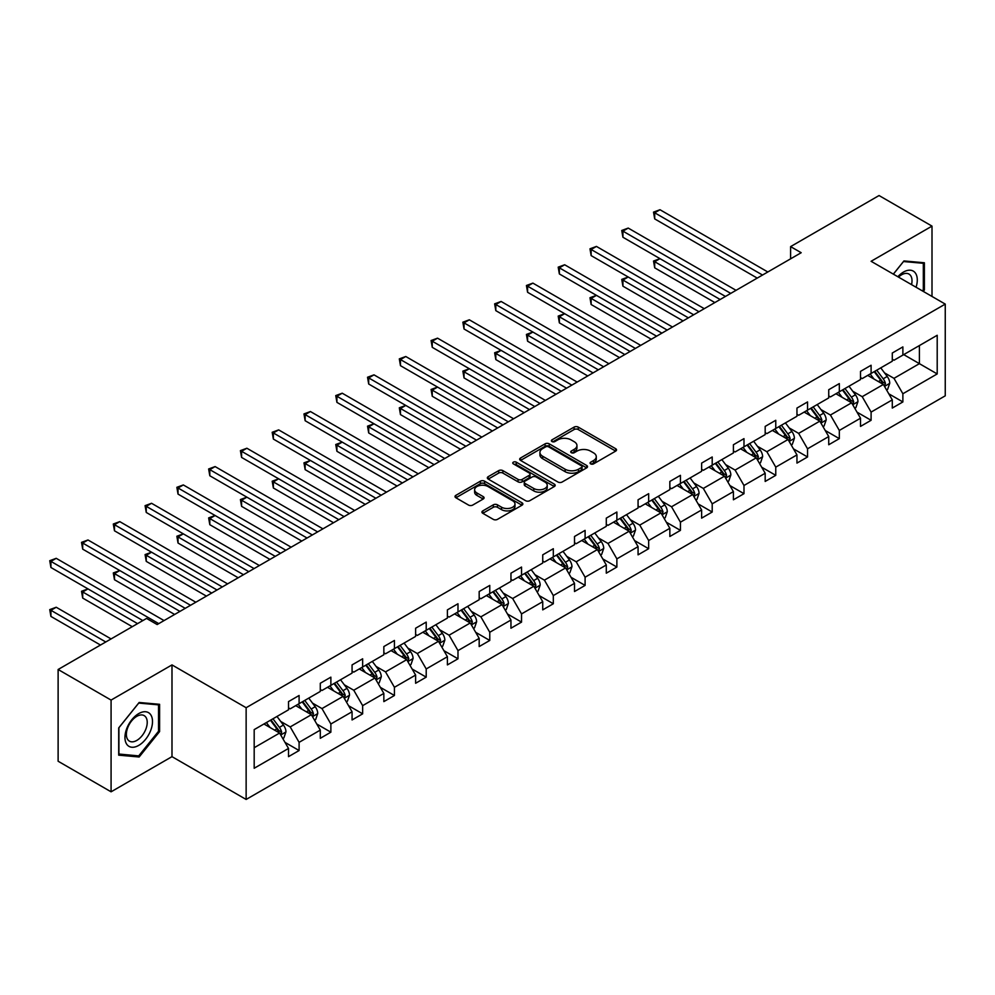 <?xml version="1.0" encoding="UTF-8"?>
<svg xmlns="http://www.w3.org/2000/svg" width="995" height="995" viewBox="0 0 995 995"><rect width="100%" height="100%" fill="white"/><g stroke="black" fill="none" stroke-linecap="round" stroke-linejoin="round"><path stroke-width="1.49" d="M590.669 463.869A2.065 1.194 0 0 0 593.58 463.869L615.669 451.108A2.935 1.704 0 0 0 616.539 449.914A2.935 1.704 0 0 0 615.669 448.708L578.244 427.104A2.935 1.704 0 0 0 574.09 427.104L551.989 439.852A2.065 1.194 0 0 0 551.392 440.698A2.065 1.194 0 0 0 551.989 441.544A2.065 1.194 0 0 0 554.899 441.544L557.76 439.889A9.415 5.435 0 0 1 571.068 439.889L574.19 441.693A9.415 5.435 0 0 1 576.951 445.524A9.415 5.435 0 0 1 574.19 449.367L571.329 451.021A2.065 1.194 0 0 0 570.732 451.867A2.065 1.194 0 0 0 571.329 452.7A2.065 1.194 0 0 0 574.239 452.7L577.1 451.058A9.415 5.435 0 0 1 590.408 451.058L593.53 452.849A9.415 5.435 0 0 1 596.279 456.693A9.415 5.435 0 0 1 593.53 460.536L590.669 462.19A2.065 1.194 0 0 0 590.06 463.023A2.065 1.194 0 0 0 590.669 463.869L590.669 462.19M482.799 510.895A2.935 1.704 0 0 0 481.941 512.102A2.935 1.704 0 0 0 482.799 513.308L493.296 519.365A2.935 1.704 0 0 0 497.45 519.365L521.989 505.199A2.935 1.704 0 0 0 522.86 503.992A2.935 1.704 0 0 0 521.989 502.798L484.565 481.182A2.935 1.704 0 0 0 480.398 481.182L455.872 495.348A2.935 1.704 0 0 0 455.001 496.555A2.935 1.704 0 0 0 455.872 497.749L468.546 505.074A2.935 1.704 0 0 0 472.712 505.074L483.209 499.017A2.935 1.704 0 0 0 484.067 497.811A2.935 1.704 0 0 0 483.209 496.617L476.916 492.985A7.861 4.54 0 0 1 474.615 489.776A7.861 4.54 0 0 1 479.478 485.572A7.861 4.54 0 0 1 488.047 486.555L512.686 500.783A7.861 4.54 0 0 1 514.987 503.992A7.861 4.54 0 0 1 510.137 508.196A7.861 4.54 0 0 1 501.567 507.214L497.45 504.838A2.935 1.704 0 0 0 493.296 504.838L482.799 510.895L482.799 513.308L493.296 507.288L493.296 504.838M171.986 664.909L111.079 700.082L58.12 669.498L58.12 761.237L111.079 791.809L171.986 756.648L246.138 799.458L246.138 707.719L171.986 664.909L171.986 756.648M932.004 296.448L932.004 226.114L871.098 261.287L945.25 304.097L246.138 707.719M932.004 226.114L879.045 195.542L790.602 246.611L790.602 258.837M58.12 669.498L146.564 618.43L157.16 624.549L801.186 252.718L790.602 246.611M557.971 482.028A2.935 1.704 0 0 0 562.125 482.028L586.664 467.861A2.935 1.704 0 0 0 587.523 466.655A2.935 1.704 0 0 0 586.664 465.461L549.24 443.845A2.935 1.704 0 0 0 545.073 443.845L520.534 458.011A2.935 1.704 0 0 0 519.676 459.217A2.935 1.704 0 0 0 520.534 460.411L557.971 482.028M514.191 464.317A2.065 1.194 0 0 1 516.281 464.603L516.281 462.153L554.327 484.13A2.935 1.704 0 0 1 555.185 485.324A2.935 1.704 0 0 1 554.327 486.53L529.788 500.696A2.935 1.704 0 0 1 525.634 500.696L488.197 479.08L488.197 476.68A2.935 1.704 0 0 0 487.339 477.886A2.935 1.704 0 0 0 488.197 479.08M488.197 476.68L498.706 470.623A2.935 1.704 0 0 1 502.861 470.623L518.047 479.391A2.935 1.704 0 0 0 522.201 479.391L529.166 475.361A2.935 1.704 0 0 0 530.024 474.167A2.935 1.704 0 0 0 529.166 472.961L513.37 463.844A2.065 1.194 0 0 1 512.761 462.998A2.065 1.194 0 0 1 514.029 461.904A2.065 1.194 0 0 1 516.281 462.153M111.079 700.082L111.079 791.809M254.185 729.621L288.513 709.808L288.513 701.612L299.097 695.493L299.097 703.689L320.29 691.45L320.29 683.266L330.875 677.147L330.875 685.344L352.068 673.105L352.068 664.909L362.653 658.802L362.653 666.998L383.846 654.76L383.846 646.563L394.43 640.457L394.43 648.64L415.624 636.414L415.624 628.218L426.208 622.099L426.208 630.295L447.402 618.069L447.402 609.873L457.986 603.754L457.986 611.95L479.18 599.724L479.18 591.528L489.764 585.408L489.764 593.605L510.957 581.378L510.957 573.182L521.542 567.063L521.542 575.259L542.735 563.033L542.735 554.837L553.319 548.718L553.319 556.914L574.513 544.675L574.513 536.492L585.097 530.372L585.097 538.569L606.291 526.33L606.291 518.134L616.875 512.027L616.875 520.223L638.069 507.985L638.069 499.788L648.653 493.682L648.653 501.878L669.846 489.639L669.846 481.443L680.431 475.336L680.431 483.52L701.624 471.294L701.624 463.098L712.209 456.979L712.209 465.175L733.402 452.949L733.402 444.753L743.986 438.633L743.986 446.83L765.18 434.604L765.18 426.407L775.764 420.288L775.764 428.484L796.958 416.258L796.958 408.062L807.542 401.943L807.542 410.139L828.736 397.913L828.736 389.717L839.32 383.597L839.32 391.794L860.513 379.555L860.513 371.371L871.098 365.252L871.098 373.448L892.291 361.21L892.291 353.014L902.875 346.907L902.875 355.103L937.203 335.278L937.203 373.933L902.875 393.746L902.875 401.943L892.291 408.062L892.291 399.866L871.098 412.092L871.098 420.288L860.513 426.407L860.513 418.211L839.32 430.437L839.32 438.633L828.736 444.753L828.736 436.556L807.542 448.795L807.542 456.979L796.958 463.098L796.958 454.902L775.764 467.14L775.764 475.336L765.18 481.443L765.18 473.247L743.986 485.485L743.986 493.682L733.402 499.788L733.402 491.605L712.209 503.831L712.209 512.027L701.624 518.146L701.624 509.95L680.431 522.176L680.431 530.372L669.846 536.492L669.846 528.295L648.653 540.521L648.653 548.718L638.069 554.837L638.069 546.641L616.875 558.867L616.875 567.063L606.291 573.182L606.291 564.986L585.097 577.212L585.097 585.408L574.513 591.528L574.513 583.331L553.319 595.57L553.319 603.754L542.735 609.873L542.735 601.676L521.542 613.915L521.542 622.111L510.957 628.218L510.957 620.022L489.764 632.26L489.764 640.457L479.18 646.563L479.18 638.367L457.986 650.606L457.986 658.802L447.402 664.909L447.402 656.725L426.208 668.951L426.208 677.147L415.624 683.266L415.624 675.07L394.43 687.296L394.43 695.493L383.846 701.612L383.846 693.415L362.653 705.642L362.653 713.838L352.068 719.957L352.068 711.761L330.875 723.987L330.875 732.183L320.29 738.302L320.29 730.106L299.097 742.332L299.097 750.529L288.513 756.648L288.513 748.451L254.185 768.264L254.185 729.621M246.138 799.458L945.25 395.823L945.25 304.097M295.714 705.642L311.385 714.696L290.204 726.922L280.739 721.462M290.204 726.922L299.097 742.332M311.385 714.696L320.29 730.106M288.513 707.843L290.204 708.826L299.097 703.689M327.492 687.296L343.163 696.351L321.982 708.577L312.517 703.117M321.982 708.577L330.875 723.987M343.163 696.351L352.068 711.761M320.29 689.498L321.982 690.48L330.875 685.344M359.27 668.951L374.941 678.005L353.76 690.231L344.295 684.771M353.76 690.231L362.653 705.642M374.941 678.005L383.846 693.415M352.068 671.152L353.76 672.135L362.653 666.998M391.047 650.606L406.719 659.66L385.538 671.886L376.073 666.426M385.538 671.886L394.43 687.296M406.719 659.66L415.624 675.07M383.846 652.807L385.538 653.79L394.43 648.64M422.825 632.26L438.496 641.302L417.315 653.541L407.851 648.068M417.315 653.541L426.208 668.951M438.496 641.302L447.402 656.725M415.624 634.462L417.315 635.432L426.208 630.295M454.603 613.915L470.274 622.957L449.093 635.196L439.628 629.723M449.093 635.196L457.986 650.606M470.274 622.957L479.18 638.367M447.402 616.116L449.093 617.087L457.986 611.95M486.381 595.57L502.052 604.612L480.871 616.85L471.406 611.378M480.871 616.85L489.764 632.26M502.052 604.612L510.957 620.022M479.18 597.771L480.871 598.741L489.764 593.605M518.159 577.212L533.83 586.266L512.649 598.505L503.184 593.032M512.649 598.505L521.542 613.915M533.83 586.266L542.735 601.676M510.957 579.413L512.649 580.396L521.542 575.259M549.937 558.867L565.608 567.921L544.427 580.147L534.962 574.687M544.427 580.147L553.319 595.57M565.608 567.921L574.513 583.331M542.735 561.068L544.427 562.051L553.319 556.914M581.714 540.521L597.386 549.576L576.204 561.802L566.74 556.342M576.204 561.802L585.097 577.212M597.386 549.576L606.291 564.986M574.513 542.723L576.204 543.705L585.097 538.569M613.492 522.176L629.163 531.231L607.982 543.457L598.517 537.996M607.982 543.457L616.875 558.867M629.163 531.231L638.069 546.641M606.291 524.377L607.982 525.36L616.875 520.223M645.27 503.831L660.941 512.885L639.76 525.111L630.295 519.651M639.76 525.111L648.653 540.521M660.941 512.885L669.846 528.295M638.069 506.032L639.76 507.015L648.653 501.878M677.048 485.485L692.719 494.54L671.538 506.766L662.073 501.306M671.538 506.766L680.431 522.176M692.719 494.54L701.624 509.95M669.846 487.687L671.538 488.657L680.431 483.52M708.826 467.14L724.497 476.182L703.316 488.421L693.851 482.948M703.316 488.421L712.209 503.831M724.497 476.182L733.402 491.605M701.624 469.341L703.316 470.312L712.209 465.175M740.603 448.795L756.275 457.837L735.094 470.075L725.629 464.603M735.094 470.075L743.986 485.485M756.275 457.837L765.18 473.247M733.402 450.996L735.094 451.966L743.986 446.83M772.381 430.437L788.052 439.491L766.871 451.73L757.406 446.257M766.871 451.73L775.764 467.14M788.052 439.491L796.958 454.902M765.18 432.638L766.871 433.621L775.764 428.484M804.159 412.092L819.83 421.146L798.649 433.372L789.184 427.912M798.649 433.372L807.542 448.795M819.83 421.146L828.736 436.556M796.958 414.293L798.649 415.276L807.542 410.139M835.937 393.746L851.608 402.801L830.427 415.027L820.962 409.567M830.427 415.027L839.32 430.437M851.608 402.801L860.513 418.211M828.736 395.948L830.427 396.93L839.32 391.794M867.715 375.401L883.386 384.456L862.205 396.682L852.74 391.222M862.205 396.682L871.098 412.092M883.386 384.456L892.291 399.866M860.513 377.603L862.205 378.585L871.098 373.448M903.721 354.606L919.405 363.66L893.983 378.336L884.518 372.876M893.983 378.336L902.875 393.746M937.203 373.933L919.405 363.66L919.405 345.563L937.203 335.278M892.291 359.257L893.983 360.24L902.875 355.103M254.185 747.718L279.607 733.041L263.936 723.987M279.607 733.041L288.513 748.451M888.796 393.809L902.875 401.943M857.018 412.154L871.098 420.288M825.241 430.499L839.32 438.633M793.463 448.857L807.542 456.979M761.685 467.202L775.764 475.336M729.907 485.548L743.986 493.682M698.129 503.893L712.209 512.027M666.351 522.238L680.431 530.372M634.574 540.583L648.653 548.718M602.796 558.929L616.875 567.063M571.018 577.274L585.097 585.408M539.24 595.619L553.319 603.754M507.462 613.977L521.542 622.111M475.685 632.322L489.764 640.457M443.907 650.668L457.986 658.802M412.129 669.013L426.208 677.147M380.351 687.358L394.43 695.493M348.573 705.704L362.653 713.838M316.796 724.049L330.875 732.183M285.018 742.394L299.097 750.529M923.273 291.398L924.38 290.018L924.38 262.767L903.933 260.939L893.336 274.123M159.598 731.561L159.598 704.311L139.151 702.482L118.703 727.917L118.703 755.168L139.151 756.996L159.598 731.561L158.541 730.952M591.49 464.155L593.53 462.986A9.415 5.435 0 0 0 596.279 459.143L596.279 456.693M576.951 445.524L576.951 447.974A9.415 5.435 0 0 1 574.19 451.817L572.15 452.999M615.669 448.708L615.669 451.108L578.244 429.541A2.935 1.704 0 0 0 574.09 429.541L552.81 441.83M586.627 467.886L549.24 446.295A2.935 1.704 0 0 0 545.073 446.295L520.572 460.436M581.466 467.501A2.065 1.194 0 0 0 582.075 466.655A2.065 1.194 0 0 0 581.466 465.822L548.606 446.854A2.065 1.194 0 0 0 545.695 446.854L542.685 448.596A9.415 5.435 0 0 0 539.924 452.439A9.415 5.435 0 0 0 542.685 456.27L565.148 469.242A9.415 5.435 0 0 0 578.456 469.242L581.466 467.501L581.466 469.951A2.065 1.194 0 0 0 582.075 469.105L582.075 466.655M539.924 452.439L539.924 454.877A9.415 5.435 0 0 0 542.685 458.72L542.685 456.27M581.466 469.951L578.456 471.692A9.415 5.435 0 0 1 565.148 471.692L542.685 458.72M488.246 479.105L498.706 473.073L498.706 470.623M530.024 474.167L530.024 476.605A2.935 1.704 0 0 1 529.166 477.811L522.201 481.829A2.935 1.704 0 0 1 518.047 481.829L502.861 473.073A2.935 1.704 0 0 0 498.706 473.073M516.281 464.603L554.29 486.555M533.793 488.483A7.861 4.54 0 0 0 542.362 489.465A7.861 4.54 0 0 0 547.225 485.274A7.861 4.54 0 0 0 544.924 482.053L536.243 477.04A2.935 1.704 0 0 0 532.076 477.04L525.111 481.07A2.935 1.704 0 0 0 524.253 482.264A2.935 1.704 0 0 0 525.111 483.471L533.793 488.483L533.793 490.921A7.861 4.54 0 0 0 542.362 491.916A7.861 4.54 0 0 0 547.225 487.712L547.225 485.274M524.253 482.264L524.253 484.714A2.935 1.704 0 0 0 525.111 485.908L525.111 483.471M533.793 490.921L525.111 485.908M514.987 503.992L514.987 506.443A7.861 4.54 0 0 1 510.137 510.634A7.861 4.54 0 0 1 501.567 509.651L497.45 507.288A2.935 1.704 0 0 0 493.296 507.288M474.615 489.776L474.615 492.214A7.861 4.54 0 0 0 476.916 495.423L476.916 492.985M483.172 499.042L476.916 495.423M521.952 505.224L484.565 483.632A2.935 1.704 0 0 0 480.398 483.632L455.909 497.774L455.872 495.348M923.323 289.408L924.38 290.018M136.987 755.752L139.151 756.996M886.57 389.953L887.627 389.344L889.741 383.224A7.935 4.589 -120 0 0 887.204 376.471L880.762 367.864M873.921 378.983L870.177 373.983M868.909 376.085L868.187 375.127M736.051 290.329L628.218 228.079L622.92 231.138L622.92 237.245L725.454 296.448L659.996 258.65L654.698 261.71L654.698 267.829L714.858 302.567M884.281 385.985L885.463 383.572A7.935 4.589 -120 0 0 883.187 378.796L876.744 370.19M874.754 371.334L881.669 380.575A4.042 2.338 60 0 1 882.403 381.806L885.463 383.572M874.195 371.657L880.637 380.264A7.935 4.589 60 0 1 882.627 384.008M654.698 267.829L653.528 261.038L720.156 299.507M653.528 261.038L659.996 258.65M762.531 275.043L654.698 212.793L659.996 209.734L767.829 271.983M757.232 278.102L654.698 218.9L654.698 212.793L653.528 212.122L659.996 209.734M654.698 218.9L653.528 212.122M854.792 408.298L855.849 407.689L857.964 401.582A7.935 4.589 -120 0 0 855.426 394.816L848.984 386.209M842.143 397.341L838.399 392.328M837.131 394.43L836.409 393.473M704.273 308.686L596.44 246.424L591.142 249.484L591.142 255.603L693.677 314.793L628.218 277.008L622.92 280.055L622.92 286.174L683.08 320.912M852.504 404.343L853.685 401.918A7.935 4.589 -120 0 0 851.409 397.142L844.966 388.535M842.976 389.679L849.892 398.933A4.042 2.338 60 0 1 850.625 400.152L853.685 401.918M842.417 390.003L848.859 398.609A7.935 4.589 60 0 1 850.849 402.353M622.92 286.174L621.751 279.384L688.378 317.853M621.751 279.384L628.218 277.008M823.014 426.656L824.071 426.034L826.186 419.927A7.935 4.589 -120 0 0 823.649 413.161L817.206 404.555M810.365 415.686L806.622 410.674M805.353 412.788L804.632 411.818M672.496 327.032L564.662 264.769L559.364 267.829L559.364 273.948L661.899 333.138L596.44 295.353L591.142 298.413L591.142 304.52L651.302 339.258M820.726 422.688L821.907 420.263A7.935 4.589 -120 0 0 819.631 415.487L813.189 406.88M811.199 408.037L818.114 417.278A4.042 2.338 60 0 1 818.848 418.497L821.907 420.263M810.639 408.348L817.082 416.955A7.935 4.589 60 0 1 819.059 420.698M591.142 304.52L589.973 297.729L656.6 336.198M589.973 297.729L596.44 295.353M730.753 293.388L621.751 230.467L628.218 228.079M622.92 237.245L621.751 230.467M698.975 311.733L589.973 248.812L596.44 246.424M591.142 255.603L589.973 248.812M916.072 287.244A19.477 11.243 120 0 0 913.248 271.088A19.477 11.243 120 0 0 897.851 276.722M911.544 284.632A14.738 8.507 120 0 0 908.957 274.06A14.738 8.507 120 0 0 898.51 277.108M893.386 274.147L903.51 261.536L923.323 263.302L923.323 289.719L922.377 290.888M922.017 262.556L923.323 263.302M150.655 730.566A19.477 11.243 120 0 0 145.618 711.748A19.477 11.243 120 0 0 126.8 728.427A19.477 11.243 120 0 0 131.837 747.245A19.477 11.243 120 0 0 150.655 730.566M145.83 729.186A14.738 8.507 120 0 0 144.163 715.616A14.738 8.507 120 0 0 127.77 727.569A14.738 8.507 120 0 0 129.425 741.151A14.738 8.507 120 0 0 145.83 729.186M118.915 754.135L118.915 727.731L138.728 703.079L158.541 704.858L158.541 731.263L138.728 755.901L118.703 754.011M157.222 704.099L158.541 704.858M791.236 445.001L792.294 444.392L794.408 438.273A7.935 4.589 -120 0 0 791.871 431.507L785.428 422.9M778.587 434.031L774.844 429.019M773.575 431.133L772.854 430.176M640.718 345.377L532.885 283.115L527.586 286.174L527.586 292.294L630.121 351.484L564.662 313.699L559.364 316.758L559.364 322.865L619.524 357.603M788.948 441.034L790.129 438.608A7.935 4.589 -120 0 0 787.853 433.832L781.411 425.226M779.421 426.382L786.336 435.623A4.042 2.338 60 0 1 787.07 436.855L790.129 438.608M778.861 426.693L785.304 435.3A7.935 4.589 60 0 1 787.281 439.056M559.364 322.865L558.195 316.087L624.823 354.543M558.195 316.087L564.662 313.699M667.197 330.091L558.195 267.157L564.662 264.769M559.364 273.948L558.195 267.157M759.459 463.347L760.516 462.737L762.63 456.618A7.935 4.589 -120 0 0 760.093 449.852L753.65 441.258M746.81 452.377L743.066 447.364M741.797 449.479L741.076 448.521M608.94 363.722L501.107 301.46L495.808 304.52L495.808 310.639L598.343 369.841L532.885 332.044L527.586 335.104L527.586 341.21L587.746 375.948M757.17 459.379L758.352 456.954A7.935 4.589 -120 0 0 756.076 452.178L749.633 443.571M747.643 444.728L754.558 453.969A4.042 2.338 60 0 1 755.292 455.2L758.352 456.954M747.083 445.039L753.526 453.645A7.935 4.589 60 0 1 755.504 457.401M527.586 341.21L526.417 334.432L593.045 372.889M526.417 334.432L532.885 332.044M635.419 348.437L526.417 285.503L532.885 283.115M527.586 292.294L526.417 285.503M727.681 481.692L728.738 481.082L730.852 474.963A7.935 4.589 -120 0 0 728.315 468.197L721.872 459.603M715.032 470.722L711.288 465.71M710.02 467.824L709.298 466.866M577.162 382.068L469.329 319.805L464.031 322.865L464.031 328.984L566.565 388.187L501.107 350.389L495.808 353.449L495.808 359.568L555.969 394.294M725.392 477.724L726.574 475.299A7.935 4.589 -120 0 0 724.298 470.523L717.855 461.929M715.865 463.073L722.78 472.314A4.042 2.338 60 0 1 723.514 473.545L726.574 475.299M715.305 463.396L721.748 471.991A7.935 4.589 60 0 1 723.726 475.747M495.808 359.568L494.639 352.777L561.267 391.246M494.639 352.777L501.107 350.389M603.642 366.782L494.639 303.848L501.107 301.46M495.808 310.639L494.639 303.848M695.903 500.037L696.96 499.428L699.075 493.309A7.935 4.589 -120 0 0 696.537 486.555L690.095 477.948M683.254 489.067L679.51 484.067M678.242 486.169L677.52 485.212M545.384 400.413L437.551 338.163L432.253 341.21L432.253 347.33L534.788 406.532L469.329 368.735L464.031 371.794L464.031 377.913L524.191 412.651M693.614 496.07L694.796 493.644A7.935 4.589 -120 0 0 692.52 488.868L686.077 480.274M684.087 481.418L691.003 490.659A4.042 2.338 60 0 1 691.736 491.891L694.796 493.644M683.528 481.742L689.97 490.336A7.935 4.589 60 0 1 691.948 494.092M464.031 377.913L462.862 371.123L529.489 409.592M462.862 371.123L469.329 368.735M664.125 518.383L665.182 517.773L667.297 511.654A7.935 4.589 -120 0 0 664.76 504.9L658.317 496.294M651.476 507.413L647.733 502.413M646.464 504.515L645.743 503.557M513.607 418.758L405.773 356.508L400.475 359.568L400.475 365.675L503.01 424.877L437.551 387.08L432.253 390.139L432.253 396.259L492.413 430.997M661.837 514.415L663.018 511.99A7.935 4.589 -120 0 0 660.742 507.226L654.3 498.619M652.31 499.764L659.225 509.005A4.042 2.338 60 0 1 659.959 510.236L663.018 511.99M651.75 500.087L658.192 508.694A7.935 4.589 60 0 1 660.17 512.437M432.253 396.259L431.084 389.468L497.711 427.937M431.084 389.468L437.551 387.08M632.347 536.728L633.405 536.118L635.519 529.999A7.935 4.589 -120 0 0 632.982 523.246L626.539 514.639M619.698 525.758L615.955 520.758M614.686 522.86L613.965 521.902M481.829 437.103L373.996 374.854L368.697 377.913L368.697 384.02L471.232 443.223L405.773 405.425L400.475 408.485L400.475 414.604L460.635 449.342M630.059 532.76L631.24 530.347A7.935 4.589 -120 0 0 628.964 525.571L622.522 516.965M620.532 518.109L627.447 527.35A4.042 2.338 60 0 1 628.181 528.581L631.24 530.347M619.972 518.432L626.415 527.039A7.935 4.589 60 0 1 628.392 530.783M400.475 414.604L399.306 407.813L465.934 446.282M399.306 407.813L405.773 405.425M600.57 555.073L601.627 554.464L603.741 548.357A7.935 4.589 -120 0 0 601.204 541.591L594.761 532.984M587.921 544.103L584.177 539.103M582.896 541.205L582.187 540.248M450.051 455.449L342.218 393.199L336.919 396.259L336.919 402.366L439.454 461.568L373.996 423.783L368.697 426.83L368.697 432.949L428.857 467.687M598.281 551.106L599.463 548.693A7.935 4.589 -120 0 0 597.187 543.917L590.744 535.31M588.754 536.454L595.669 545.695A4.042 2.338 60 0 1 596.403 546.927L599.463 548.693M588.194 536.778L594.637 545.384A7.935 4.589 60 0 1 596.614 549.128M368.697 432.949L367.528 426.158L434.156 464.628M367.528 426.158L373.996 423.783M568.792 573.431L569.849 572.809L571.963 566.702A7.935 4.589 -120 0 0 569.426 559.936L562.983 551.329M556.143 562.461L552.399 557.449M551.118 559.563L550.409 558.593M418.273 473.807L310.44 411.544L305.142 414.604L305.142 420.723L407.676 479.913L342.218 442.128L336.919 445.175L336.919 451.295L397.08 486.033M566.503 569.463L567.685 567.038A7.935 4.589 -120 0 0 565.409 562.262L558.966 553.655M556.976 554.812L563.891 564.053A4.042 2.338 60 0 1 564.625 565.272L567.685 567.038M556.416 555.123L562.859 563.73A7.935 4.589 60 0 1 564.837 567.473M336.919 451.295L335.75 444.504L402.378 482.973M335.75 444.504L342.218 442.128M537.014 591.776L538.071 591.167L540.185 585.048A7.935 4.589 -120 0 0 537.648 578.282L531.206 569.675M524.365 580.806L520.621 575.794M519.34 577.908L518.631 576.938M386.495 492.152L278.662 429.89L273.364 432.949L273.364 439.069L375.899 498.259L310.44 460.474L305.142 463.533L305.142 469.64L365.302 504.378M534.725 587.809L535.907 585.383A7.935 4.589 -120 0 0 533.631 580.607L527.188 572.001M525.198 573.157L532.114 582.398A4.042 2.338 60 0 1 532.847 583.617L535.907 585.383M524.639 573.468L531.081 582.075A7.935 4.589 60 0 1 533.059 585.819M305.142 469.64L303.972 462.862L370.6 501.318M303.972 462.862L310.44 460.474M505.236 610.122L506.293 609.512L508.408 603.393A7.935 4.589 -120 0 0 505.87 596.627L499.428 588.033M492.587 599.152L488.844 594.139M487.562 596.254L486.853 595.296M354.705 510.497L246.884 448.235L241.586 451.295L241.586 457.414L344.121 516.616L278.662 478.819L273.364 481.878L273.364 487.985L333.524 522.723M502.948 606.154L504.129 603.729A7.935 4.589 -120 0 0 501.853 598.953L495.41 590.346M493.421 591.503L500.336 600.744A4.042 2.338 60 0 1 501.07 601.975L504.129 603.729M492.861 591.814L499.303 600.42A7.935 4.589 60 0 1 501.281 604.176M273.364 487.985L272.195 481.207L338.822 519.664M272.195 481.207L278.662 478.819M473.458 628.467L474.515 627.857L476.63 621.738A7.935 4.589 -120 0 0 474.093 614.972L467.65 606.378M460.809 617.497L457.066 612.485M455.785 614.599L455.076 613.641M322.927 528.842L215.107 466.58L209.808 469.64L209.808 475.759L312.343 534.962L246.884 497.164L241.586 500.224L241.586 506.343L301.746 541.069M471.17 624.499L472.351 622.074A7.935 4.589 -120 0 0 470.075 617.298L463.633 608.704M461.643 609.848L468.558 619.089A4.042 2.338 60 0 1 469.292 620.32L472.351 622.074M461.083 610.171L467.526 618.766A7.935 4.589 60 0 1 469.503 622.522M241.586 506.343L240.417 499.552L307.045 538.021M240.417 499.552L246.884 497.164M441.68 646.812L442.738 646.203L444.852 640.083A7.935 4.589 -120 0 0 442.315 633.33L435.872 624.723M429.032 635.842L425.288 630.842M424.007 632.944L423.298 631.987M291.149 547.188L183.329 484.938L178.03 487.985L178.03 494.105L280.565 553.307L215.107 515.51L209.808 518.569L209.808 524.688L269.968 559.426M439.392 642.845L440.574 640.419A7.935 4.589 -120 0 0 438.297 635.643L431.855 627.049M429.865 628.193L436.78 637.434A4.042 2.338 60 0 1 437.514 638.666L440.574 640.419M429.305 628.517L435.748 637.111A7.935 4.589 60 0 1 437.725 640.867M209.808 524.688L208.639 517.897L275.267 556.367M208.639 517.897L215.107 515.51M409.903 665.157L410.96 664.548L413.074 658.429A7.935 4.589 -120 0 0 410.537 651.675L404.094 643.068M397.254 654.188L393.51 649.188M392.229 651.29L391.52 650.332M259.372 565.533L151.551 503.283L146.253 506.331L146.253 512.45L248.787 571.652L183.329 533.855L178.03 536.914L178.03 543.034L238.191 577.772M407.614 661.19L408.796 658.765A7.935 4.589 -120 0 0 406.52 653.989L400.077 645.394M398.087 646.539L405.002 655.78A4.042 2.338 60 0 1 405.736 657.011L408.796 658.765M397.527 646.862L403.97 655.469A7.935 4.589 60 0 1 405.948 659.212M178.03 543.034L176.861 536.243L243.489 574.712M176.861 536.243L183.329 533.855M378.125 683.503L379.182 682.893L381.296 676.774A7.935 4.589 -120 0 0 378.759 670.021L372.317 661.414M365.476 672.533L361.732 667.533M360.451 669.635L359.742 668.677M227.594 583.878L119.773 521.629L114.475 524.688L114.475 530.795L217.009 589.998L151.551 552.2L146.253 555.26L146.253 561.379L206.413 596.117M375.836 679.535L377.018 677.122A7.935 4.589 -120 0 0 374.742 672.346L368.299 663.74M366.309 664.884L373.224 674.125A4.042 2.338 60 0 1 373.958 675.356L377.018 677.122M365.75 665.207L372.192 673.814A7.935 4.589 60 0 1 374.17 677.558M146.253 561.379L145.083 554.588L211.711 593.057M145.083 554.588L151.551 552.2M346.347 701.848L347.404 701.239L349.519 695.119A7.935 4.589 -120 0 0 346.981 688.366L340.539 679.759M333.698 690.878L329.954 685.878M328.673 687.98L327.964 687.023M195.816 602.224L87.995 539.974L82.697 543.034L82.697 549.14L185.232 608.343L119.773 570.545L114.475 573.605L114.475 579.724L174.635 614.462M344.059 697.881L345.24 695.468A7.935 4.589 -120 0 0 342.964 690.692L336.521 682.085M334.531 683.229L341.447 692.47A4.042 2.338 60 0 1 342.18 693.702L345.24 695.468M333.972 683.553L340.414 692.159A7.935 4.589 60 0 1 342.392 695.903M114.475 579.724L113.306 572.933L179.933 611.403M113.306 572.933L119.773 570.545M314.569 720.193L315.626 719.584L317.741 713.477A7.935 4.589 -120 0 0 315.204 706.711L308.761 698.104M301.92 709.236L298.177 704.224M296.896 706.326L296.187 705.368M164.038 620.581L56.218 558.319L50.919 561.379L50.919 567.498L142.857 620.581L87.995 588.903L82.697 591.95L82.697 598.07L132.26 626.688M312.281 716.238L313.462 713.813A7.935 4.589 -120 0 0 311.186 709.037L304.744 700.43M302.754 701.575L309.669 710.828A4.042 2.338 60 0 1 310.403 712.047L313.462 713.813M302.194 701.898L308.637 710.505A7.935 4.589 60 0 1 310.614 714.248M82.697 598.07L81.528 591.279L137.559 623.629M81.528 591.279L87.995 588.903M282.791 738.551L283.849 737.929L285.963 731.822A7.935 4.589 -120 0 0 283.426 725.057L276.983 716.45M270.142 727.581L266.399 722.569M265.118 724.683L264.409 723.713M111.079 638.927L56.218 607.248L50.919 610.308L50.919 616.415L100.483 645.034M280.503 734.584L281.672 732.158A7.935 4.589 -120 0 0 279.408 727.382L272.966 718.776M270.976 719.932L277.891 729.173A4.042 2.338 60 0 1 278.625 730.392L281.672 732.158M270.416 720.243L276.859 728.85A7.935 4.589 60 0 1 278.836 732.594M50.919 616.415L49.75 609.624L105.781 641.986M49.75 609.624L56.218 607.248M571.864 385.127L462.862 322.193L469.329 319.805M464.031 328.984L462.862 322.193M540.086 403.472L431.084 340.539L437.551 338.163M432.253 347.33L431.084 340.539M508.308 421.818L399.306 358.884L405.773 356.508M400.475 365.675L399.306 358.884M476.53 440.163L367.528 377.242L373.996 374.854M368.697 384.02L367.528 377.242M444.753 458.508L335.75 395.587L342.218 393.199M336.919 402.366L335.75 395.587M412.975 476.854L303.972 413.932L310.44 411.544M305.142 420.723L303.972 413.932M381.197 495.212L272.195 432.278L278.662 429.89M273.364 439.069L272.195 432.278M349.419 513.557L240.417 450.623L246.884 448.235M241.586 457.414L240.417 450.623M317.641 531.902L208.639 468.968L215.107 466.58M209.808 475.759L208.639 468.968M285.863 550.247L176.861 487.314L183.329 484.938M178.03 494.105L176.861 487.314M254.086 568.593L145.083 505.659L151.551 503.283M146.253 512.45L145.083 505.659M222.308 586.938L113.306 524.017L119.773 521.629M114.475 530.795L113.306 524.017M190.53 605.283L81.528 542.362L87.995 539.974M82.697 549.14L81.528 542.362M158.752 623.629L49.75 560.707L56.218 558.319M50.919 567.498L49.75 560.707M593.53 462.986L593.53 460.536M571.329 452.7L571.329 451.021M574.19 451.817L574.19 449.367M551.989 441.544L551.989 439.852M574.09 429.541L574.09 427.104M578.244 429.541L578.244 427.104M520.534 460.411L520.534 458.011M545.073 446.295L545.073 443.845M549.24 446.295L549.24 443.845M586.664 467.861L586.664 465.461M565.148 471.692L565.148 469.242M578.456 471.692L578.456 469.242M502.861 473.073L502.861 470.623M518.047 481.829L518.047 479.391M522.201 481.829L522.201 479.391M529.166 477.811L529.166 475.361M554.327 486.53L554.327 484.13M497.45 507.288L497.45 504.838M501.567 509.651L501.567 507.214M483.209 499.017L483.209 496.617M480.398 483.632L480.398 481.182M484.565 483.632L484.565 481.182M521.989 505.199L521.989 502.798M884.505 386.383L889.692 383.386M883.187 378.796L887.204 376.471M878.386 381.57L880.637 380.264M852.727 404.729L857.914 401.731M851.409 397.142L855.426 394.816M846.608 399.915L848.859 398.609M820.95 423.074L826.136 420.077M819.631 415.487L823.649 413.161M814.83 418.261L817.082 416.955M789.172 441.419L794.358 438.422M787.853 433.832L791.871 431.507M783.053 436.606L785.304 435.3M757.394 459.765L762.58 456.767M756.076 452.178L760.093 449.852M751.275 454.951L753.526 453.645M725.616 478.11L730.803 475.112M724.298 470.523L728.315 468.197M719.497 473.297L721.748 471.991M693.838 496.455L699.025 493.458M692.52 488.868L696.537 486.555M687.719 491.642L689.97 490.336M662.061 514.813L667.247 511.816M660.742 507.226L664.76 504.9M655.941 509.987L658.192 508.694M630.283 533.158L635.469 530.161M628.964 525.571L632.982 523.246M624.163 528.333L626.415 527.039M598.505 551.504L603.691 548.506M597.187 543.917L601.204 541.591M592.386 546.69L594.637 545.384M566.727 569.849L571.914 566.851M565.409 562.262L569.426 559.936M560.608 565.036L562.859 563.73M534.949 588.194L540.136 585.197M533.631 580.607L537.648 578.282M528.83 583.381L531.081 582.075M503.171 606.54L508.358 603.542M501.853 598.953L505.87 596.627M497.052 601.726L499.303 600.42M471.394 624.885L476.58 621.887M470.075 617.298L474.093 614.972M465.274 620.072L467.526 618.766M439.616 643.23L444.802 640.233M438.297 635.643L442.315 633.33M433.497 638.417L435.748 637.111M407.838 661.575L413.024 658.59M406.52 653.989L410.537 651.675M401.719 656.762L403.97 655.469M376.06 679.933L381.247 676.936M374.742 672.346L378.759 670.021M369.941 675.107L372.192 673.814M344.282 698.279L349.469 695.281M342.964 690.692L346.981 688.366M338.163 693.465L340.414 692.159M312.505 716.624L317.691 713.626M311.186 709.037L315.204 706.711M306.385 711.811L308.637 710.505M280.727 734.969L285.913 731.972M279.408 727.382L283.426 725.057M274.608 730.156L276.859 728.85"/></g></svg>
